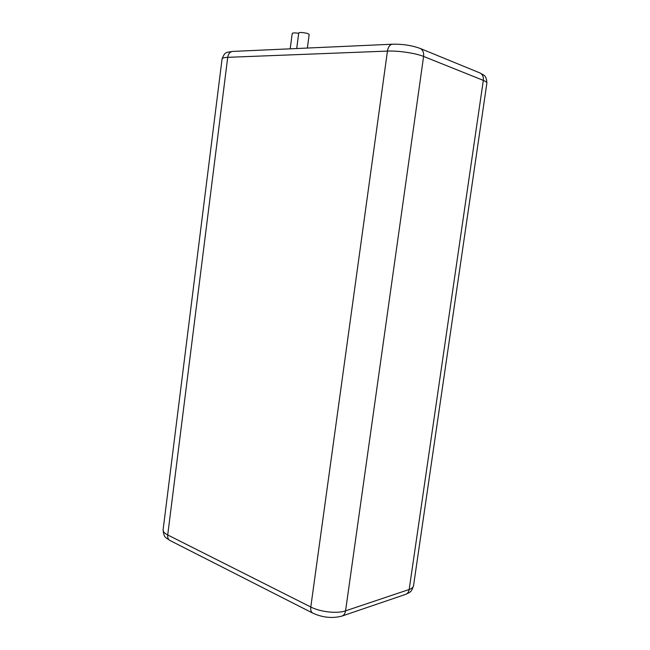<?xml version="1.0" encoding="UTF-8"?>
<svg xmlns="http://www.w3.org/2000/svg" width="650" height="650" viewBox="0 0 650 650"><rect width="100%" height="100%" fill="white"/><g stroke="black" fill="none" stroke-linecap="round" stroke-linejoin="round"><path stroke-width="0.97" d="M296.709 48.531L298.732 33.069C298.659 31.623 309.603 33.231 309.148 34.596L307.377 48.051M290.201 48.823L292.207 33.459C292.817 32.76 294.986 32.719 298.699 33.345M479.651 72.832L480.049 72.995C482.861 74.961 486.59 74.612 486.874 83.151C486.972 82.306 485.786 81.38 483.316 80.373L423.597 56.436L345.556 610.854L409.175 589.485L483.316 80.373C483.681 76.83 482.584 74.368 480.049 72.995L419.819 48.295M312.626 613.048L169.991 540.499C168.22 539.541 167.456 537.696 167.716 534.958L310.789 607.011L387.449 51.09L227.719 57.33L167.716 534.958C164.474 533.284 162.939 531.57 163.101 529.831L222.064 58.931C225.127 51.025 226.679 52.674 232.497 51.431C229.921 51.862 228.321 53.828 227.719 57.33C224.12 57.493 222.235 58.029 222.064 58.931M232.797 51.415L392.348 44.216C389.813 44.696 388.18 46.987 387.449 51.09C398.182 50.578 415.821 53.194 423.597 56.436C423.979 52.561 422.858 49.904 420.225 48.466C411.816 45.403 402.529 43.981 392.348 44.216L392.641 44.2M486.874 83.151L413.53 585.723C413.27 587.316 411.824 588.567 409.175 589.485C408.728 592.077 407.509 593.718 405.511 594.409L342.087 616.029M310.789 607.011C310.44 610.171 311.123 612.219 312.829 613.153C322.652 617.589 332.304 618.589 341.786 616.135C343.834 615.428 345.093 613.665 345.556 610.854C337.261 613.852 320.304 611.991 310.789 607.011M169.991 540.499C165.636 537.322 163.881 538.119 163.101 529.831M413.53 585.723C411.296 592.41 410.361 592.028 405.511 594.409"/></g></svg>

